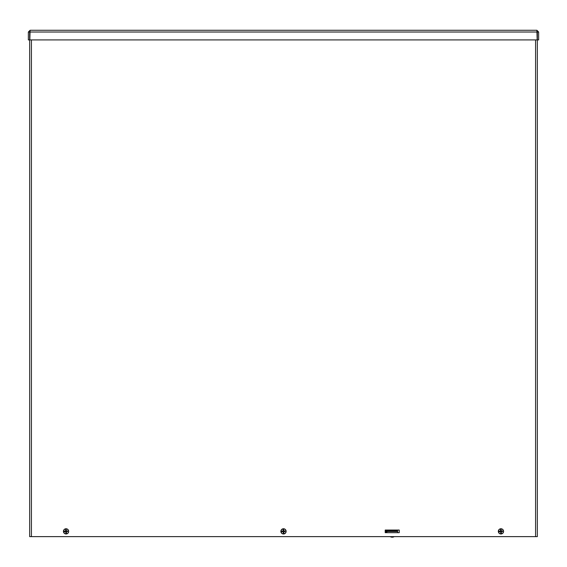 <?xml version="1.0" encoding="UTF-8"?>
<svg xmlns="http://www.w3.org/2000/svg" width="567" height="567" viewBox="0 0 567 567"><rect width="100%" height="100%" fill="white"/><g stroke="black" fill="none" stroke-linecap="round" stroke-linejoin="round"><path stroke-width="0.85" d="M386.084 532.682L386.084 530.053L399.239 530.053L399.239 532.682L386.084 532.682M399.239 532.682L385.213 532.682L385.213 530.053L399.239 530.053M31.419 39.917L31.419 536.63L29.668 536.63L29.668 32M537.332 32L537.332 536.63L535.581 536.63L535.581 39.917M31.419 536.63L535.581 536.63M536.899 31.589L537.339 32.028L537.339 39.917L538.65 39.917L538.65 32.028L536.899 30.271L537.183 39.917L29.817 39.917L30.101 30.271L536.899 30.271M537.339 32.028L538.65 32.028M30.101 30.271L28.35 32.028L28.35 39.917L29.661 39.917L29.661 32.028L28.35 32.028M30.101 31.589L29.661 32.028M386.892 532.682L386.892 531.066L397.552 531.066L397.552 530.195L397.552 531.499L386.892 531.499M397.552 532.682L397.552 531.499M386.892 531.066L386.892 530.195L397.552 530.195M500.066 531.605A0.907 0.907 0 0 1 500.044 531.258L499.896 531.236A1.063 1.063 0 0 0 499.924 531.648L500.838 531.874L500.76 532.994A1.637 1.637 0 0 0 501.37 532.952A6.797 0.595 -95.9 0 0 501.271 531.839L501.462 531.619A6.797 0.595 -2.2 0 0 502.482 531.562L502.001 531.499A1.063 1.063 0 0 0 501.972 531.088L501.83 531.13A0.907 0.907 0 0 1 501.852 531.477L502.433 531.555M499.506 531.768L499.463 531.775A6.797 0.595 -5.9 0 0 500.477 531.69L500.696 531.881A6.797 0.595 87.8 0 0 500.76 532.994M499.428 531.789L498.45 531.881L499.428 531.789M499.896 531.236L499.463 531.18L499.896 531.236M501.83 531.13L501.058 530.464A0.907 0.907 0 0 0 500.711 530.485L500.526 529.784A6.797 0.595 84.1 0 0 500.626 530.896L500.434 531.116A6.797 0.595 177.8 0 0 499.414 531.173L499.456 531.173M498.457 531.194L499.314 531.159L498.457 531.194A2.495 2.495 0 0 1 503.39 530.854L503.446 530.854A2.551 2.551 0 0 1 503.496 531.541L503.439 531.541A2.495 2.495 0 0 1 498.506 531.881M498.45 531.881A2.551 2.551 0 0 1 498.4 531.194M502.39 530.967L502.433 530.96A6.797 0.595 174.1 0 0 501.419 531.045L501.2 530.854A6.797 0.595 -92.2 0 0 501.136 529.741L501.058 530.464M500.76 528.756A2.615 2.615 0 0 1 503.298 532.512A2.615 2.615 0 0 1 498.783 532.831A2.615 2.615 0 0 1 500.76 528.756M501.37 532.952L501.129 531.853L501.852 531.477M500.711 530.485L500.044 531.258M282.621 531.605A0.907 0.907 0 0 1 282.593 531.258L282.444 531.236A1.063 1.063 0 0 0 282.479 531.648L283.394 531.874L283.309 532.994A1.637 1.637 0 0 0 283.918 532.952A6.797 0.595 -95.9 0 0 283.819 531.839L284.01 531.619A6.797 0.595 -2.2 0 0 285.038 531.562L284.556 531.499A1.063 1.063 0 0 0 284.521 531.088L284.379 531.13A0.907 0.907 0 0 1 284.407 531.477L284.981 531.555M282.061 531.768L282.019 531.775A6.797 0.595 -5.9 0 0 283.032 531.69L283.252 531.881A6.797 0.595 87.8 0 0 283.309 532.994M281.983 531.789L280.998 531.881L281.983 531.789M282.444 531.236L282.019 531.18L282.444 531.236M284.379 531.13L283.613 530.464A0.907 0.907 0 0 0 283.266 530.485L283.082 529.784A6.797 0.595 84.1 0 0 283.181 530.896L282.99 531.116A6.797 0.595 177.8 0 0 281.962 531.173L282.005 531.173M281.012 531.194L281.87 531.159L281.012 531.194A2.495 2.495 0 0 1 285.945 530.854L286.002 530.854A2.551 2.551 0 0 1 286.044 531.541L285.988 531.541A2.495 2.495 0 0 1 281.055 531.881M280.998 531.881A2.551 2.551 0 0 1 280.956 531.194M284.939 530.967L284.981 530.96A6.797 0.595 174.1 0 0 283.968 531.045L283.748 530.854A6.797 0.595 -92.2 0 0 283.691 529.741L283.613 530.464M283.316 528.756A2.615 2.615 0 0 1 285.853 532.512A2.615 2.615 0 0 1 281.331 532.831A2.615 2.615 0 0 1 283.316 528.756M283.918 532.952L283.677 531.853L284.407 531.477M283.266 530.485L282.593 531.258M65.17 531.605A0.907 0.907 0 0 1 65.148 531.258L64.999 531.236A1.063 1.063 0 0 0 65.028 531.648L65.942 531.874L65.864 532.994A1.637 1.637 0 0 0 66.474 532.952A6.797 0.595 -95.9 0 0 66.374 531.839L66.566 531.619A6.797 0.595 -2.2 0 0 67.586 531.562L67.104 531.499A1.063 1.063 0 0 0 67.076 531.088L66.934 531.13A0.907 0.907 0 0 1 66.956 531.477L67.537 531.555M64.61 531.768L64.567 531.775A6.797 0.595 -5.9 0 0 65.581 531.69L65.8 531.881A6.797 0.595 87.8 0 0 65.864 532.994M64.532 531.789L63.554 531.881L64.532 531.789M64.999 531.236L64.567 531.18L64.999 531.236M66.934 531.13L66.162 530.464A0.907 0.907 0 0 0 65.815 530.485L65.63 529.784A6.797 0.595 84.1 0 0 65.729 530.896L65.538 531.116A6.797 0.595 177.8 0 0 64.518 531.173L64.56 531.173M63.561 531.194L64.418 531.159L63.561 531.194A2.495 2.495 0 0 1 68.494 530.854L68.55 530.854A2.551 2.551 0 0 1 68.6 531.541L68.543 531.541A2.495 2.495 0 0 1 63.61 531.881M63.554 531.881A2.551 2.551 0 0 1 63.504 531.194M67.494 530.967L67.537 530.96A6.797 0.595 174.1 0 0 66.523 531.045L66.304 530.854A6.797 0.595 -92.2 0 0 66.24 529.741L66.162 530.464M65.864 528.756A2.615 2.615 0 0 1 68.401 532.512A2.615 2.615 0 0 1 63.887 532.831A2.615 2.615 0 0 1 65.864 528.756M66.474 532.952L66.233 531.853L66.956 531.477M65.815 530.485L65.148 531.258M394.065 536.729A3.877 3.877 0 0 1 390.387 536.729L394.065 536.63M537.183 32.028L29.817 32.028M501.136 529.741A1.637 1.637 0 0 0 500.526 529.784M500.548 529.925A1.495 1.495 0 0 1 501.136 529.883M501.348 532.81A1.495 1.495 0 0 1 500.76 532.852M283.691 529.741A1.637 1.637 0 0 0 283.082 529.784M283.103 529.925A1.495 1.495 0 0 1 283.691 529.883M283.897 532.81A1.495 1.495 0 0 1 283.309 532.852M66.24 529.741A1.637 1.637 0 0 0 65.63 529.784M65.652 529.925A1.495 1.495 0 0 1 66.24 529.883M66.452 532.81A1.495 1.495 0 0 1 65.864 532.852"/></g></svg>
